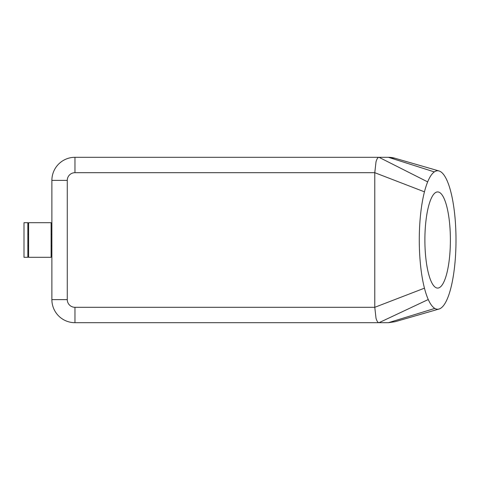 <?xml version="1.0" encoding="UTF-8"?>
<svg xmlns="http://www.w3.org/2000/svg" width="480" height="480" viewBox="0 0 480 480"><rect width="100%" height="100%" fill="white"/><g stroke="black" fill="none" stroke-linecap="round" stroke-linejoin="round"><path stroke-width="0.72" d="M424.452 288.168L374.778 307.308L74.964 307.308A7.692 7.692 0 0 1 67.272 299.616L67.272 180.384A7.692 7.692 0 0 1 74.964 172.692L374.778 172.692L376.014 161.814C376.848 158.88 377.85 157.374 379.008 157.308L74.964 157.308A23.076 23.076 0 0 0 51.882 180.384L51.882 299.616A23.076 23.076 0 0 0 74.964 322.692L379.008 322.692C377.85 322.626 376.848 321.12 376.014 318.186L374.778 307.308L374.778 172.692L424.452 191.832A69.228 18.36 -90 0 1 427.662 181.884A69.228 18.36 -90 0 1 434.322 171.906A69.228 18.36 -90 0 1 439.026 170.964A69.228 18.36 -90 0 1 451.53 194.73A69.228 18.36 -90 0 1 451.53 285.27A69.228 18.36 -90 0 1 439.032 309.03A69.228 18.36 -90 0 1 434.826 308.412A69.228 18.36 -90 0 1 428.262 299.52A69.228 18.36 -90 0 1 424.452 288.168A69.228 18.36 -90 0 1 424.452 191.832M28.614 257.31L28.614 222.69L51.114 222.69L51.114 257.31L28.614 257.31M24 257.31L24 222.69L27.846 222.69L27.846 257.31L24 257.31M51.114 234.228L51.882 234.228L51.882 245.772L51.114 245.772M434.322 171.906L388.422 157.308A23.076 23.076 0 0 1 395.094 158.292L388.422 157.308L379.008 157.308L427.662 181.884M395.052 321.72L388.422 322.692L434.826 308.412M450.39 240A48.078 12.75 -90 0 1 437.64 288.078A48.078 12.75 -90 0 1 424.89 240A48.078 12.75 -90 0 1 437.64 191.922A48.078 12.75 -90 0 1 450.39 240M428.262 299.52L379.008 322.692L388.422 322.692M51.882 180.384A23.076 23.076 0 0 1 58.644 164.064A23.076 23.076 0 0 0 51.882 180.384L67.272 180.384M74.964 172.692L74.964 157.308A23.076 23.076 0 0 0 58.644 164.064M67.272 299.616L51.882 299.616A23.076 23.076 0 0 0 74.964 322.692L74.964 307.308M27.846 245.772L28.614 245.772M439.026 170.964L394.908 158.238M439.032 309.03L394.866 321.774M28.614 234.228L27.846 234.228"/></g></svg>
